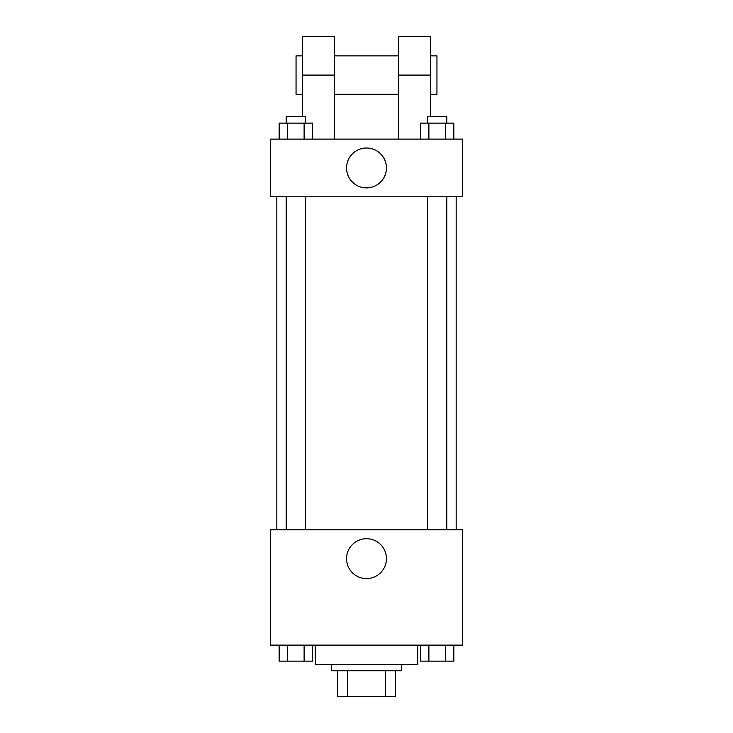 <?xml version="1.0" encoding="UTF-8"?>
<svg xmlns="http://www.w3.org/2000/svg" width="733" height="733" viewBox="0 0 733 733"><rect width="100%" height="100%" fill="white"/><g stroke="black" fill="none" stroke-linecap="round" stroke-linejoin="round"><path stroke-width="1.1" d="M385.292 670.732L385.292 696.35L337.675 696.35L337.675 670.732M385.292 696.35L395.325 696.35L395.325 670.732L395.325 696.35M401.73 664.327L401.73 670.732L331.27 670.732L331.27 664.327M347.708 670.732L347.708 696.35M315.263 645.113L315.263 664.327L417.737 664.327L417.737 645.113M462.569 645.113L270.431 645.113L270.431 529.822L462.569 529.822L462.569 645.113M386.438 558.647A19.938 19.938 0 0 1 356.531 575.918A19.938 19.938 0 0 1 356.531 541.375A19.938 19.938 0 0 1 386.438 558.647M456.164 196.774L456.164 529.822M427.605 529.822L427.605 196.774M305.395 196.774L305.395 529.822M462.569 196.774L270.431 196.774L270.431 139.123L462.569 139.123L462.569 196.774L270.431 196.774M453.846 645.113L453.846 661.12L420.568 661.12L420.568 645.113M445.527 645.113L445.527 661.12M428.887 645.113L428.887 661.12M446.818 661.12L427.605 661.12M312.432 645.113L312.432 661.12L279.154 661.12L279.154 645.113M304.113 645.113L304.113 661.12M287.473 645.113L287.473 661.12M305.395 661.12L286.182 661.12M453.846 139.123L453.846 123.117L420.568 123.117L420.568 139.123M445.527 123.117L445.527 139.123M428.887 123.117L428.887 139.123M427.605 123.117L427.605 116.712L446.818 116.712L446.818 123.117M312.432 139.123L312.432 123.117L279.154 123.117L279.154 139.123M304.113 123.117L304.113 139.123M287.473 123.117L287.473 139.123M286.182 123.117L286.182 116.712L305.395 116.712L305.395 123.117M346.562 167.949A19.938 19.938 0 0 1 376.469 150.677A19.938 19.938 0 0 1 376.469 185.22A19.938 19.938 0 0 1 346.562 167.949M398.523 139.123L398.523 75.078L430.546 75.078L430.546 36.65L398.523 36.65L398.523 75.078M398.523 55.864L334.477 55.864M302.454 116.712L302.454 75.078L334.477 75.078L334.477 139.123M334.477 75.078L334.477 36.65L302.454 36.65L302.454 75.078M430.546 116.712L430.546 75.078M430.546 94.291L436.95 94.291L436.95 55.864L430.546 55.864M302.454 55.864L296.05 55.864L296.05 94.291L302.454 94.291M276.836 196.774L276.836 529.822M446.818 529.822L446.818 196.774M286.182 196.774L286.182 529.822M398.523 94.291L334.477 94.291"/></g></svg>
